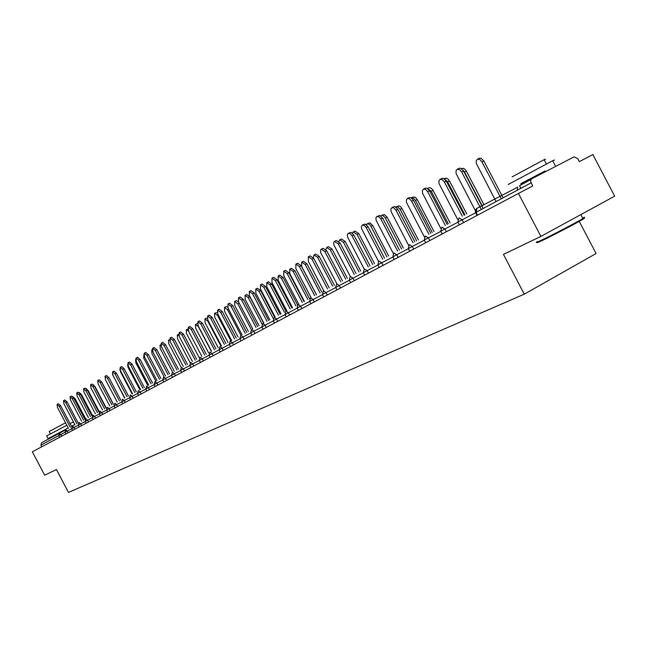 <?xml version="1.0" encoding="UTF-8"?>
<svg xmlns="http://www.w3.org/2000/svg" width="647" height="647" viewBox="0 0 647 647"><rect width="100%" height="100%" fill="white"/><g stroke="black" fill="none" stroke-linecap="round" stroke-linejoin="round"><path stroke-width="0.97" d="M520.875 188.326L519.501 185.697L531.098 179.397M579.243 221.371L596.073 253.535L524.28 294.167L68.485 492.432L56.443 469.544L44.667 475.205L32.35 451.792L518.417 193.453L540.9 236.398L503.463 254.417L524.28 294.167M540.9 236.398L614.65 196.17L592.887 154.568L579.316 161.653L577.722 158.596L574.051 156.849L531.826 178.758L530.847 179.834L530.637 181.483L532.707 185.988L518.417 193.453M59.678 437.267L58.788 435.568L40.882 445.152L41.748 446.802M40.882 445.152L41.545 442.766L65.42 430.012M57.09 404.424L58.432 403.736L60.64 405.685L59.298 406.373L57.09 404.424L57.462 407.44L68.445 428.322M60.64 405.685L71.663 426.648M59.298 406.373L70.329 427.343M72.553 396.514L74.906 398.374L74.081 398.795M85.752 418.989L74.906 398.374M54.251 435.431L48.096 438.601L46.689 435.924L66.835 425.257M70.054 423.591L73.434 421.884M48.096 438.601L68.25 427.958M71.469 426.284L74.842 424.561M74.85 424.578L71.518 426.365M50.417 433.878L49.164 431.484L65.549 422.814M54.453 435.811L54.696 435.116L68.275 427.999M582.13 219.018C585.236 217.643 585.212 217.893 582.049 219.77C575.409 223.716 552.853 235.476 542.744 240.272C537.342 242.827 535.829 243.353 538.207 241.832M537.366 241.549C534.923 243.102 536.468 242.56 542 239.94C552.352 235.031 575.474 222.972 582.276 218.929L582.907 218.557C585.422 217.028 585.333 216.858 582.64 218.039M508.17 184.508L552.659 160.747C555.296 159.453 555.336 159.526 552.773 160.966M520.859 183.934L545.13 171.14M512.141 176.849L544.143 159.688C546.019 158.774 546.052 158.839 544.24 159.882M521.231 184.646L520.795 183.813L522.825 182.6L545.065 171.018M63.511 400.647L64.862 399.959L67.102 401.924L65.751 402.612L63.511 400.647L63.875 403.704L74.971 424.812M67.102 401.924L78.238 423.106M65.751 402.612L76.896 423.809M70.062 396.797L71.429 396.101L73.701 398.083L72.335 398.778L70.062 396.797L70.426 399.895L81.635 421.221M73.701 398.083L84.959 419.482M72.335 398.778L83.6 420.194M76.767 392.858L78.141 392.163L80.446 394.152L79.071 394.856L76.767 392.858L77.114 395.996L88.445 417.55M80.446 394.152L91.817 415.786M79.071 394.856L90.451 416.506M83.609 388.839L84.992 388.135L87.337 390.141L85.946 390.853L83.609 388.839L83.948 392.017L95.4 413.805M87.337 390.141L98.837 412.018M85.946 390.853L97.454 412.737M90.596 384.73L91.995 384.019L94.373 386.041L92.974 386.76L90.596 384.73L90.936 387.949L102.517 409.98M94.373 386.041L106.003 408.152M92.974 386.76L104.604 408.88M79.29 392.583L81.49 394.549L80.835 394.888M92.472 415.447L81.49 394.549M86.253 388.645L88.21 390.651L87.733 390.893M99.306 411.767L88.21 390.651M93.58 384.844L94.777 386.809M106.286 408.006L95.069 386.663M101.409 381.552L101.991 382.636M113.419 404.165L102.08 382.595M105.582 379.926L117.196 402.062M97.746 380.525L99.161 379.805L101.571 381.851L100.164 382.571L97.746 380.525L98.077 383.792L109.78 406.057M101.571 381.851L113.33 404.213M100.164 382.571L111.923 404.941M112.392 374.128L124.588 398.083M105.057 376.23L106.48 375.503L108.939 377.565L107.515 378.293L105.057 376.23L105.372 379.538L117.212 402.062M108.939 377.565L120.819 400.178M107.515 378.293L119.404 400.914M119.849 369.008L120.479 371.815L132.142 394.007M112.538 371.839L113.969 371.103L116.46 373.182L115.029 373.917L112.538 371.839L112.845 375.187L124.814 397.962M116.46 373.182L128.486 396.053M115.029 373.917L127.055 396.797M127.621 364.196L128.074 367.399L139.873 389.842M120.18 367.342L121.628 366.606L124.167 368.693L122.72 369.437L120.18 367.342L120.479 370.739L132.586 393.78M124.167 368.693L136.323 391.831M122.72 369.437L134.883 392.583M135.579 359.497L135.846 362.886L147.775 385.588M128.009 362.741L129.473 361.997L132.045 364.107L130.589 364.851L128.009 362.741L128.3 366.186L140.545 389.494M132.045 364.107L144.346 387.513M130.589 364.851L142.89 388.273M143.812 354.758L143.796 358.268L155.862 381.229M136.024 358.034L137.496 357.281L140.116 359.408L138.644 360.161L136.024 358.034L136.299 361.527L148.689 385.111M140.116 359.408L152.555 383.089M138.644 360.161L151.091 383.857M152.223 350.011L151.689 350.051L151.932 353.545L164.136 376.764M144.224 353.213L145.712 352.453L148.373 354.596L146.885 355.357L144.224 353.213L144.491 356.756L157.027 380.614M148.373 354.596L160.966 378.56M146.885 355.357L159.485 379.336M160.852 345.223L160.027 345.166L160.262 348.709L172.603 372.195M152.627 348.272L154.123 347.512L156.833 349.671L155.337 350.439L152.627 348.272L152.878 351.871L165.567 376.02M156.833 349.671L169.579 373.926M155.337 350.439L168.083 374.702M169.74 340.403L168.568 340.16L168.794 343.751L181.281 367.536M161.232 343.217L162.745 342.449L165.503 344.625L163.99 345.401L161.232 343.217L161.467 346.865L174.31 371.305M165.503 344.625L178.394 369.178M163.99 345.401L176.89 369.963M178.912 335.599L177.318 335.033L177.529 338.68L190.21 362.83M170.056 338.033L171.576 337.257L174.383 339.457L172.854 340.233L170.056 338.033L170.274 341.737L183.271 366.477M174.383 339.457L187.436 364.31M172.854 340.233L185.915 365.102M188.544 331.062L186.287 329.784L187.856 328.983M186.287 329.784L186.473 333.48L199.333 357.953M179.09 332.72L180.634 331.935L183.489 334.151L181.944 334.936L179.09 332.72L179.3 336.48L192.458 361.527M183.489 334.151L196.704 359.32M181.944 334.936L195.168 360.12M211.343 351.353L198.338 326.589L195.475 324.398L197.359 323.54M195.475 324.398L195.653 328.15L208.657 352.922M188.366 327.269L189.919 326.484L192.822 328.716L191.269 329.509L188.366 327.269L188.56 331.094L201.88 356.457M192.822 328.716L206.207 354.2M191.269 329.509L204.662 355.009M220.975 346.161L207.808 321.09L204.889 318.882L207.129 318.057M204.889 318.882L205.05 322.691L218.225 347.771M197.869 321.68L199.438 320.888L202.398 323.144L200.829 323.945L197.869 321.68L198.047 325.562L211.537 351.256M202.398 323.144L215.952 348.951M200.829 323.945L214.392 349.768M230.858 340.84L217.521 315.445L214.553 313.221L217.19 312.533M214.553 313.221L214.699 317.087L228.035 342.489M207.63 315.946L209.207 315.146L212.224 317.418L210.639 318.227L207.63 315.946L207.784 319.893L221.452 345.919M212.224 317.418L225.957 343.565M210.639 318.227L224.38 344.39M240.991 335.372L227.493 309.654L224.46 307.414L226.029 306.613L227.582 307.01M224.46 307.414L224.59 311.344L238.096 337.063M217.643 310.067L219.236 309.258L222.309 311.547L220.716 312.364L217.643 310.067L217.78 314.07L231.626 340.435M222.309 311.547L236.22 338.041M220.716 312.364L234.626 338.866M251.4 329.784L237.716 303.718L234.635 301.453L236.212 300.653L238.419 301.623M234.635 301.453L234.74 305.449L248.416 331.499M227.922 304.025L229.531 303.208L232.669 305.521L231.052 306.338L227.922 304.025L228.043 308.093L242.067 334.806M232.669 305.521L246.758 332.364M231.052 306.338L245.156 333.205M245.076 295.331L246.669 294.522L249.815 296.811L248.213 297.62L245.076 295.331L245.156 299.391L259.018 325.789M262.14 324.155L248.213 297.62M263.652 323.185L249.815 296.811M238.484 297.814L240.11 296.989L243.304 299.326L241.679 300.151L238.484 297.814L238.581 301.955L252.791 329.032M243.304 299.326L257.587 326.533M241.679 300.151L255.969 327.382M255.791 289.047L257.401 288.238L260.612 290.535L259.002 291.352L255.791 289.047L255.856 293.18L269.896 319.925M273.115 318.251L259.002 291.352M274.635 317.256L260.612 290.535M249.33 291.441L250.971 290.608L254.231 292.962L252.589 293.795L249.33 291.441L249.41 295.647L263.814 323.096M254.231 292.962L268.707 320.548M252.589 293.795L267.074 321.397M266.807 282.593L268.432 281.777L271.7 284.098L270.074 284.923L266.807 282.593L266.855 286.799L281.073 313.9M284.381 312.186L270.074 284.923M297.216 308.142L285.044 314.515L285.917 311.183L271.7 284.098M260.482 284.882L262.14 284.049L265.464 286.419L263.806 287.268L260.482 284.882L260.539 289.169L275.145 316.998M265.464 286.419L280.143 314.393M263.806 287.268L278.493 315.251M278.129 275.962L279.763 275.137L283.103 277.474L281.461 278.307L278.129 275.962L278.145 280.232L292.565 307.713M295.962 305.942L281.461 278.307M297.563 305.036L283.103 277.474M271.95 278.145L273.624 277.296L277.021 279.698L275.339 280.547L271.95 278.145L271.983 282.504L286.783 310.722M277.021 279.698L291.902 308.061M275.339 280.547L290.236 308.926M289.767 269.144L291.417 268.311L294.822 270.672L293.164 271.514L289.767 269.144L289.759 273.495L304.373 301.348M307.867 299.529L293.164 271.514M309.509 298.671L294.822 270.672M283.75 271.214L285.44 270.357L288.902 272.775L287.211 273.632L283.75 271.214L283.75 275.646L298.768 304.268M288.902 272.775L303.993 301.542M287.211 273.632L302.311 302.424M301.728 262.132L303.403 261.291L306.872 263.677L305.206 264.518L301.728 262.132L301.696 266.556L316.512 294.806M320.111 292.937L305.206 264.518M321.769 292.072L306.872 263.677M295.881 264.081L297.596 263.216L301.13 265.658L299.415 266.524L295.881 264.081L295.857 268.594L311.094 297.628M301.13 265.658L316.44 294.846M299.415 266.524L314.741 295.728M314.046 254.918L315.728 254.069L319.278 256.471L317.588 257.328L314.046 254.918L313.35 257.7M332.704 286.144L317.588 257.328M334.386 285.278L319.278 256.471M308.384 256.73L310.107 255.864L313.722 258.323L311.991 259.196L308.384 256.73L308.328 261.331L323.783 290.794M313.722 258.323L329.25 287.947M311.991 259.196L327.536 288.837M326.719 247.486L328.425 246.628L332.04 249.055L330.342 249.92L326.719 247.486L325.886 249.564M345.676 279.164L330.342 249.92M347.366 278.283L332.04 249.055M321.252 249.168L322.999 248.294L326.686 250.777L324.94 251.659L321.252 249.168L320.483 250.276L320.653 252.597L336.844 283.75M326.686 250.777L342.449 280.838M324.94 251.659L340.718 281.736M339.772 239.843L341.487 238.978L345.191 241.428L343.468 242.293L339.772 239.843L338.907 241.412M359.028 271.966L343.468 242.293M360.735 271.077L345.191 241.428M334.515 241.371L336.278 240.49L340.047 242.997L338.284 243.887L334.515 241.371L333.715 242.504L333.868 244.873L350.31 276.504M340.047 242.997L356.052 273.511M338.284 243.887L354.297 274.425M353.213 231.966L354.952 231.092L358.729 233.559L356.998 234.44L353.213 231.966L352.397 233.122M372.785 264.55L356.998 234.44M374.508 263.652L358.729 233.559M348.191 233.341L351.022 232.354L353.82 234.974L352.041 235.872L350.148 233.656L348.426 233.243L347.358 234.497L347.504 236.907L364.196 269.047M353.82 234.974L370.068 265.966M352.041 235.872L368.305 266.887M367.075 223.846L369.89 222.867L372.688 225.455L370.941 226.337L369.647 224.614L367.852 223.7L366.356 224.638M386.963 256.916L370.941 226.337M388.701 256.01L372.688 225.455M362.288 225.051L365.175 224.048L368.03 226.701L366.234 227.607L364.609 225.585L362.538 224.954L361.43 226.232L361.56 228.69L378.527 261.364M368.03 226.701L384.528 258.177M366.234 227.607L382.741 259.107M381.358 215.475L384.221 214.48L387.084 217.101L385.313 217.99L383.073 215.588L381.876 215.33L380.808 215.952M401.585 249.03L385.313 217.99M403.34 248.116L387.084 217.101M376.837 216.502L379.773 215.483L382.692 218.168L380.873 219.082L379.223 217.028L377.096 216.405L375.939 217.715L376.061 220.223L393.319 253.47M382.692 218.168L399.45 250.146M380.873 219.082L397.646 251.085M396.101 206.838L399.013 205.827L400.59 206.708L401.933 208.48L400.145 209.377L397.856 206.943L395.794 207.04M416.668 240.902L400.145 209.377M418.439 239.98L401.933 208.48M391.864 207.671L393.958 206.652L395.163 206.733L397.824 209.353L395.988 210.275L393.983 207.978L392.122 207.574L390.925 208.916L391.031 211.472L408.605 245.342M397.824 209.353L414.848 241.849M395.988 210.275L413.029 242.795M413.118 197.011L415.253 197.303L417.258 199.575L415.455 200.481L413.482 198.225L411.363 197.893L413.118 197.011M432.236 232.516L415.455 200.481M434.024 231.586L417.258 199.575M407.375 198.556L409.502 197.521L410.74 197.594L413.457 200.255L411.605 201.185L409.551 198.847L407.65 198.451L406.405 199.826L406.486 202.438L424.416 236.98M413.457 200.255L430.765 233.284M411.605 201.185L428.921 234.238M427.505 188.471L429.414 187.638L431.371 188.301L433.086 190.388L431.266 191.302L427.627 188.552M448.314 223.854L431.266 191.302M450.118 222.908L433.086 190.388M423.413 189.126L425.564 188.091L426.842 188.156L429.616 190.849L427.74 191.787L425.653 189.417L423.696 189.021L422.402 190.428L422.467 193.097L440.761 228.375M429.616 190.849L447.206 224.428M427.74 191.787L445.346 225.391M444.198 178.734L445.993 178.103L447.692 178.782L449.439 180.893L447.595 181.815L444.756 179.138M464.926 214.901L447.595 181.815M466.754 213.947L449.439 180.893M440 179.381L442.176 178.329L443.486 178.394L446.317 181.12L444.432 182.066L442.297 179.672L440.283 179.276L438.933 180.723L438.981 183.449L457.696 219.535M446.317 181.12L464.206 215.273M444.432 182.066L462.33 216.244M461.473 168.657L463.163 168.301L464.902 169.207L466.341 171.075L464.481 172.005L463.034 170.129M482.233 205.908L464.481 172.005M484.077 204.945L466.341 171.075M457.154 169.304L459.354 168.236L460.713 168.293L463.608 171.051L461.699 172.005L459.871 169.813L457.453 169.19L456.046 170.671L456.07 173.461L475.262 210.469M463.608 171.051L483.204 208.48M461.699 172.005L481.319 209.491M477.397 159.202L479.573 158.151L480.931 158.2L483.827 160.925L481.95 161.863L479.775 159.461L477.696 159.089L476.273 160.577L476.273 163.351L496.095 201.581M501.288 198.807L481.95 161.863M503.14 197.812L483.827 160.925M65.129 432.253L58.788 435.568L59.467 433.118L61.829 436.127M517.794 187.104L476.491 208.569L475.561 211.035L477.47 215.208M531.074 182.866L475.569 212.58L477.065 215.427M71.68 428.743L65.096 432.196L66.002 433.911M65.889 429.657L68.283 432.697M78.376 425.16L73.968 427.465L74.882 429.187M85.218 421.504L80.697 423.866L81.611 425.613M92.206 417.768L87.571 420.194L88.493 421.949M99.355 413.943L94.591 416.433L95.53 418.213M106.658 410.036L101.765 412.592L102.711 414.395M114.131 406.041L109.108 408.669L110.063 410.489M121.773 401.949L116.614 404.65L117.584 406.494M129.594 397.768L124.289 400.542L125.275 402.402M137.601 393.489L132.15 396.336L133.136 398.22M145.801 389.106L140.189 392.033L141.192 393.942M154.188 384.617L148.422 387.634L149.441 389.559M162.785 380.024L156.857 383.121L157.884 385.07M171.601 375.309L165.495 378.495L166.538 380.476M180.626 370.48L174.342 373.764L175.394 375.761M189.886 365.531L183.416 368.911L184.484 370.933M199.381 360.452L192.717 363.929L193.801 365.984M209.127 355.243L202.26 358.826L203.352 360.905M219.123 349.898L212.046 353.594L213.154 355.696M229.386 344.406L222.091 348.215L223.215 350.35M239.924 338.769L232.41 342.7L233.543 344.859M250.761 332.979L242.997 337.03L244.154 339.222M261.889 327.026L253.883 331.207L255.047 333.431M273.333 320.912L265.068 325.223L266.249 327.479M285.101 314.62L276.568 319.068L277.765 321.357M286.055 311.102L288.392 312.744L289.613 315.057M309.678 301.478L300.564 306.233L301.801 308.579M322.521 294.611L313.091 299.529L314.345 301.914M335.744 287.535L325.999 292.622L327.269 295.048M349.38 280.248L339.287 285.513L340.581 287.972M363.436 272.735L352.995 278.178L354.305 280.677M377.945 264.979L367.124 270.616L368.45 273.155M392.915 256.972L381.706 262.819L383.056 265.391M408.378 248.707L396.757 254.764L398.123 257.385M424.359 240.166L412.293 246.45L413.692 249.111M440.882 231.335L428.354 237.861L429.778 240.563M457.971 222.196L444.966 228.973L446.406 231.723M475.658 212.742L462.144 219.786L463.608 222.576M72.448 426.122L73.968 427.465L71.655 428.686L72.561 430.425M79.152 422.515L80.697 423.866L78.344 425.111L79.266 426.858M85.994 418.827L87.571 420.194L85.186 421.448L86.116 423.219M92.998 415.059L94.591 416.433L92.173 417.711L93.119 419.499M100.148 411.209L101.765 412.592L99.323 413.886L100.269 415.689M107.459 407.27L109.108 408.669L106.626 409.98L107.588 411.807M114.94 403.243L116.614 404.65L114.098 405.976L115.069 407.828M122.59 399.126L124.289 400.542L121.741 401.892L122.728 403.76M130.419 394.913L132.15 396.336L129.562 397.703L130.557 399.595M138.434 390.594L140.189 392.033L137.568 393.425L138.571 395.333M146.634 386.178L148.422 387.634L145.761 389.041L146.78 390.974M155.037 381.649L156.857 383.121L154.156 384.544L155.183 386.51M163.642 377.023L165.495 378.495L162.753 379.951L163.796 381.932M172.458 372.268L174.342 373.764L171.56 375.236L172.612 377.241M181.5 367.407L183.416 368.911L180.586 370.407L181.653 372.437M190.768 362.417L192.717 363.929L189.846 365.45L190.93 367.512M200.271 357.298L202.26 358.826L199.341 360.371L200.433 362.457M210.016 352.049L212.046 353.594L209.078 355.163L210.186 357.273M220.02 346.663L222.091 348.215L219.074 349.809L220.198 351.952M230.3 341.131L232.41 342.7L229.337 344.317L230.478 346.485M240.846 335.445L242.997 337.03L239.883 338.68L241.032 340.88M251.683 329.606L253.883 331.207L250.704 332.89L251.877 335.114M262.828 323.613L265.068 325.223L261.841 326.929L263.022 329.194M274.279 317.442L276.568 319.068L273.277 320.807L274.482 323.104M298.178 304.575L300.564 306.233L297.159 308.037L298.396 310.39M310.657 297.855L313.091 299.529L309.622 301.365L310.875 303.758M323.5 290.94L325.999 292.622L322.457 294.498L323.735 296.924M336.739 283.807L339.287 285.513L335.688 287.422L336.974 289.88M350.383 276.463L352.995 278.178L349.315 280.127L350.625 282.626M364.455 268.885L367.124 270.616L363.371 272.605L364.706 275.145M378.964 261.073L381.706 262.819L377.88 264.849L379.231 267.429M393.95 253.001L396.757 254.764L392.85 256.835L394.225 259.455M409.422 244.671L412.293 246.45L408.306 248.569L409.705 251.23M425.411 236.066L428.354 237.861L424.286 240.021L425.702 242.722M441.941 227.162L444.966 228.973L440.801 231.181L442.241 233.931M459.038 217.958L462.144 219.786L457.89 222.042L459.354 224.841M476.734 208.423L517.721 187.145L517.196 190.291M475.561 212.572L475.31 210.235L476.693 208.447L476.443 212.103M208.285 320.847L207.808 321.09M218.298 315.049L217.521 315.445M228.577 309.104L227.493 309.654M239.131 302.998L237.716 303.718M65.8 429.705L65.096 432.196M72.359 426.179L71.647 428.686M79.063 422.564L78.344 425.103M85.905 418.884L85.186 421.448M92.901 415.115L92.173 417.703M100.05 411.266L99.323 413.886M107.362 407.327L106.626 409.972M114.843 403.299L114.098 405.976M122.493 399.183L121.741 401.884M130.322 394.969L129.562 397.703M138.329 390.651L137.568 393.416M146.529 386.235L145.761 389.033M154.932 381.714L154.156 384.544M163.537 377.08L162.753 379.943M172.353 372.332L171.56 375.236M181.386 367.472L180.586 370.399M190.647 362.482L189.846 365.45M200.149 357.362L199.341 360.371M209.895 352.114L209.078 355.154M219.899 346.727L219.074 349.809M230.17 341.195L229.337 344.317M240.716 335.518L239.875 338.68M251.554 329.687L250.704 332.882M262.69 323.686L261.833 326.929M274.142 317.523L273.277 320.807M285.044 314.515L286.265 316.836M298.032 304.656L297.151 308.029M310.511 297.943L309.622 301.365M323.354 291.021L322.457 294.49M336.586 283.896L335.68 287.414M350.229 276.552L349.315 280.119M364.293 268.982L363.371 272.597M378.802 261.17L377.872 264.841M393.78 253.098L392.842 256.827M409.252 244.776L408.306 248.561M425.233 236.163L424.278 240.013M441.755 227.267L440.793 231.173M458.852 218.063L457.882 222.034M582.049 219.77L582.276 218.929M552.659 160.747L555.166 165.535M546.375 163.95L544.143 159.688M580.844 214.61L582.907 218.557M545.017 170.937L545.421 171.706M152.191 349.801L151.689 350.051M160.78 344.786L160.027 345.166M169.587 339.643L168.568 340.16M178.604 334.378L177.318 335.033"/></g></svg>
